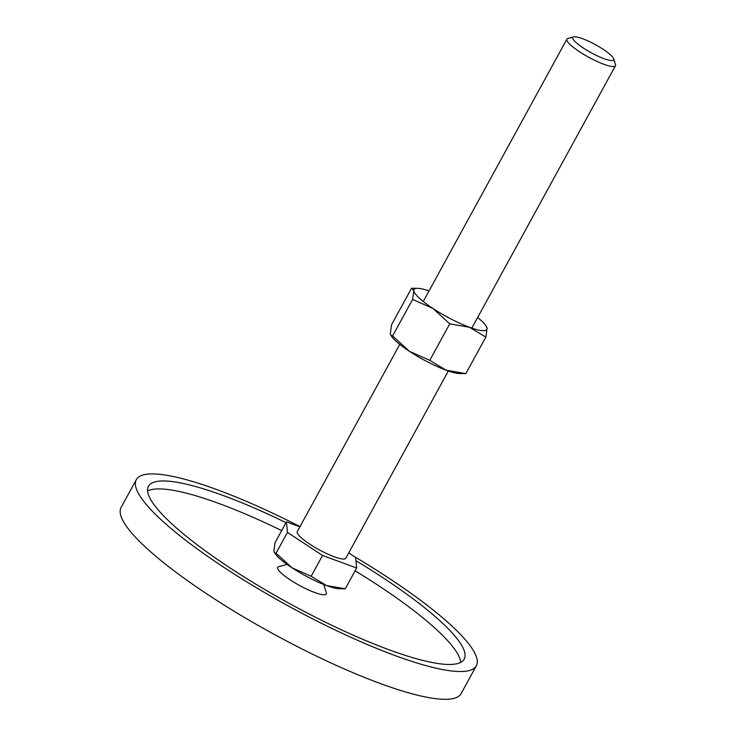 <?xml version="1.0" encoding="UTF-8"?>
<svg xmlns="http://www.w3.org/2000/svg" width="736" height="736" viewBox="0 0 736 736"><rect width="100%" height="100%" fill="white"/><g stroke="black" fill="none" stroke-linecap="round" stroke-linejoin="round"><path stroke-width="1.1" d="M323.702 584.458L326.306 592.747A27.692 5.4 -151.3 0 1 323.435 594.762A27.692 5.4 -151.3 0 1 292.413 581.311A27.692 5.4 -151.3 0 1 278.696 566.683L287.086 564.411M476.339 665.795L461.122 693.588A193.826 37.821 -151.3 0 1 441.278 699.2A193.826 37.821 -151.3 0 1 240.175 614.91A193.826 37.821 -151.3 0 1 121.109 507.435L136.316 479.642A193.826 37.821 28.7 0 0 255.392 587.126A193.826 37.821 28.7 0 0 456.486 671.407A193.826 37.821 28.7 0 0 476.339 665.795A193.826 37.821 28.7 0 0 353.758 556.223M300.021 526.59A193.826 37.821 28.7 0 0 156.17 474.03A193.826 37.821 28.7 0 0 136.316 479.642M460.708 662.4A179.98 35.126 28.7 0 0 355.102 570.796M281.676 530.601A179.98 35.126 28.7 0 0 162.546 489.017A179.98 35.126 28.7 0 0 147.605 490.976M355.948 560.731A179.98 35.126 -151.3 0 1 464.195 659.152A179.98 35.126 -151.3 0 1 445.768 664.36A179.98 35.126 -151.3 0 1 259.026 586.095A179.98 35.126 -151.3 0 1 148.46 486.284A179.98 35.126 -151.3 0 1 166.897 481.077A179.98 35.126 -151.3 0 1 286.019 522.661M338.891 588.717A39.229 7.654 28.7 0 0 339.535 588.745L345.248 588.8L326.545 585.552A39.229 7.654 28.7 0 0 338.891 588.717M573.629 36.901L567.898 38.456A27.692 5.4 28.7 0 0 566.895 39.137A27.692 5.4 28.7 0 0 583.906 54.492A27.692 5.4 28.7 0 0 612.628 66.534A27.692 5.4 28.7 0 0 615.462 65.734A27.692 5.4 28.7 0 0 615.498 64.52L613.714 58.852A23.322 4.554 28.7 0 0 597.374 45.77A23.322 4.554 28.7 0 0 575.175 36.8A23.322 4.554 28.7 0 0 573.629 36.901A23.322 4.554 28.7 0 0 585.175 49.22A23.322 4.554 28.7 0 0 611.303 60.545A23.322 4.554 28.7 0 0 613.714 58.852M448.344 370.981L345.828 558.228A27.692 5.4 -151.3 0 1 342.994 559.029A27.692 5.4 -151.3 0 1 314.272 546.986A27.692 5.4 -151.3 0 1 297.261 531.631L399.777 344.384M311.153 576.27L291.953 567.75A39.229 7.654 28.7 0 0 326.545 585.552L311.153 576.27L322.543 555.468L287.454 532.404L276.064 553.205L274.372 552.515L273.912 550.951L275.062 542.671L286.451 521.861L299.902 526.801M274.372 552.515L274.942 553.38A39.229 7.654 28.7 0 0 291.953 567.75L276.064 553.205M348.735 552.92L355.635 557.456L356.638 567.99L345.248 588.8M356.638 567.99L322.543 555.468M287.454 532.404L286.451 521.861M390.816 335.193L391.423 336.104A41.529 8.105 28.7 0 0 409.437 351.33A41.529 8.105 28.7 0 0 446.071 370.171L429.769 360.346L409.437 351.33L392.61 335.929L390.816 335.193L390.338 333.537L391.552 324.769L411.534 288.273L413.807 290.665L412.592 299.432L432.915 308.448L449.742 323.849L469.54 327.29L485.843 337.116L487.066 328.348L485.981 325.781A41.529 8.105 28.7 0 0 477.627 317.501M429.051 290.913A41.529 8.105 28.7 0 0 418.26 288.356A41.529 8.105 28.7 0 0 417.579 288.328A41.529 8.105 28.7 0 0 413.807 290.665A41.529 8.105 28.7 0 0 432.915 308.448A41.529 8.105 28.7 0 0 469.54 327.29A41.529 8.105 28.7 0 0 482.614 330.657A41.529 8.105 28.7 0 0 487.066 328.348A41.529 8.105 28.7 0 0 485.981 325.781M459.135 373.529A41.529 8.105 28.7 0 0 459.816 373.557L465.86 373.612L446.071 370.171A41.529 8.105 28.7 0 0 459.135 373.529M392.61 335.929L412.592 299.432M429.769 360.346L449.742 323.849M465.86 373.612L485.843 337.116M423.246 301.502L566.895 39.137M471.822 328.1L615.462 65.734M417.579 288.328L411.866 288.264"/></g></svg>

